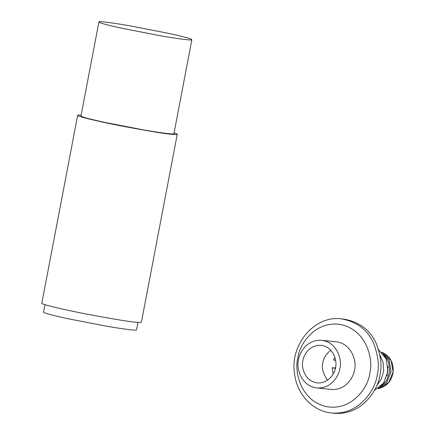<?xml version="1.0" encoding="UTF-8"?>
<svg xmlns="http://www.w3.org/2000/svg" width="435" height="435" viewBox="0 0 435 435"><rect width="100%" height="100%" fill="white"/><g stroke="black" fill="none" stroke-linecap="round" stroke-linejoin="round"><path stroke-width="0.65" d="M174.087 132.849C176.333 133.578 177.388 134.056 177.252 134.295L141.408 322.21C140.891 322.574 138.852 322.553 135.29 322.15C129.581 321.775 113.285 319.078 86.413 314.048C59.106 308.768 39.699 303.717 41.82 303.211L77.669 115.297C77.892 115.014 79.05 114.954 81.138 115.123M177.252 134.295C176.74 134.66 174.701 134.643 171.14 134.236C165.425 133.86 149.134 131.163 122.257 126.134C94.95 120.859 75.543 115.802 77.669 115.297M191.857 39.705L173.935 133.665C174.511 134.649 159.933 132.784 143.545 129.907L105.145 122.463C95.488 120.392 81.127 117.026 80.986 115.933L98.908 21.973C98.332 20.989 112.91 22.854 129.298 25.73L167.698 33.174C177.355 35.246 191.715 38.612 191.857 39.705C192.433 40.694 177.855 38.829 161.472 35.953L123.067 28.509C113.41 26.432 99.049 23.071 98.908 21.973M44.984 304.658L43.56 312.134C43.701 313.233 58.062 316.593 67.719 318.67L106.118 326.114C122.507 328.99 137.079 330.856 136.503 329.866L137.933 322.384M388.036 366.477L387.036 376.03M374.339 390.472L383.599 383.083L387.993 371.3L386.128 358.864L378.597 349.718M383.365 354.172L388.569 361.828L389.749 371.485L386.601 380.69L379.924 387.101M376.683 385.644L381.397 378.961L383.648 370.848L383.121 362.442L379.891 354.927M381.658 352.225L389.124 360.147L391.076 371.62L386.797 382.447L377.852 388.651M334.945 367.869L335.173 368.108L334.945 367.869L335.744 367.493M334.885 357.358L333.618 359.968L335.597 360.392M333.161 373.948L332.144 367.705L335.651 368.461M335.363 368.102L332.144 367.705M344.047 319.138C359.685 322.03 370.457 330.236 376.357 343.759C380.968 356.205 382.147 366.623 379.896 375.003C378.597 388.324 362.953 415.626 334.21 413.25L331.557 412.973C312.896 411.341 297.067 394.474 294.582 374.192C289.541 345.015 314.38 315.043 341.388 318.86C357.026 321.753 367.798 329.958 373.698 343.481C378.309 355.928 379.489 366.346 377.237 374.725C375.938 388.047 360.3 415.349 331.557 412.973M321.693 340.306L336.304 341.834C352.769 343.873 356.912 363.187 354.443 370.098C353.785 376.835 345.868 390.652 331.329 389.445L316.718 387.922C300.253 385.878 296.11 366.569 298.579 359.658C299.236 352.915 307.148 339.104 321.693 340.306C338.158 342.345 342.296 361.659 339.827 368.57C339.175 375.313 331.258 389.124 316.718 387.922M327.604 380.125C322.89 373.447 321.313 367.635 322.868 362.681C323.259 358.511 325.88 354.346 330.73 350.18M335.461 367.624C334.945 372.936 328.708 383.828 317.245 382.882C304.266 381.272 300.998 366.047 302.945 360.599C303.461 355.286 309.704 344.4 321.166 345.346C334.14 346.956 337.408 362.176 335.461 367.624M381.625 352.192L383.567 353.117L391.087 360.62L393.099 371.833L388.814 382.387L379.907 388.172L377.814 388.678M369.728 373.399C368.891 385.676 352.703 411.722 326.011 406.54C299.536 400.238 294.174 369.532 297.899 357.88C298.742 345.602 314.929 319.556 341.616 324.738C368.092 331.04 373.453 361.746 369.728 373.399M383.567 353.117C390.369 356.852 393.572 363.024 393.18 371.637C391.908 380.342 387.482 385.856 379.907 388.172M341.388 318.86L344.041 319.138"/></g></svg>
